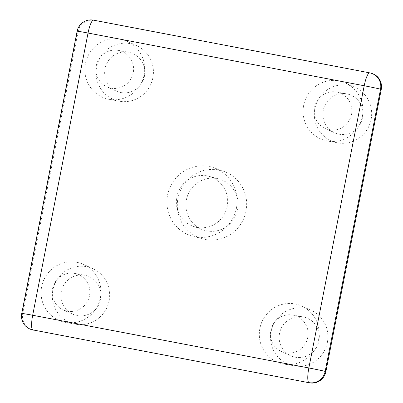 <?xml version="1.0" encoding="UTF-8"?>
<svg xmlns="http://www.w3.org/2000/svg" width="403" height="403" viewBox="0 0 403 403"><rect width="100%" height="100%" fill="white"/><g stroke="black" fill="none" stroke-linecap="round" stroke-linejoin="round"><path stroke-width="0.3" stroke-dasharray="2.02 1.51" d="M237.589 209.625A26.663 26.049 -72.6 0 0 218.945 179.003A26.663 26.049 -72.6 0 0 187.128 196.971A26.663 26.049 -72.6 0 0 203.052 229.861A26.663 26.049 -72.6 0 0 237.589 209.625M227.191 206.427A26.235 25.631 107.4 0 1 193.208 226.335A26.235 25.631 107.4 0 1 177.542 193.974A26.235 25.631 107.4 0 1 208.845 176.292A26.235 25.631 107.4 0 1 227.191 206.427M246.011 211.232A35.434 34.623 107.4 0 1 202.754 238.949A35.434 34.623 107.4 0 1 178.947 194.412A35.434 34.623 107.4 0 1 223.877 171.361A35.434 34.623 107.4 0 1 246.011 211.232M236.435 208.19A35.862 35.041 -72.6 0 0 214.033 167.834A35.862 35.041 -72.6 0 0 168.56 191.168A35.862 35.041 -72.6 0 0 192.654 236.239A35.862 35.041 -72.6 0 0 236.435 208.19M371.964 73.472A14.034 13.712 -72.6 0 0 370.478 73.099L93.592 20.165A14.034 13.712 -72.6 0 0 77.416 31.363A14.034 0.332 11.1 0 1 77.119 31.233M21.752 313.448A14.034 0.332 -168.9 0 0 22.049 313.579L22.764 313.801A14.034 13.712 -72.6 0 0 32.049 329.77M22.764 313.801L78.132 31.585L77.416 31.363L22.049 313.579A14.034 13.712 -72.6 0 0 31.338 329.548M93.592 20.165L94.307 20.392A14.034 13.712 -72.6 0 0 78.132 31.585M94.307 20.392L370.478 73.099M318.607 339.558A30.583 29.877 -72.6 0 0 301.731 306.048A30.583 29.877 -72.6 0 0 260.731 325.045A30.583 29.877 -72.6 0 0 283.621 364.005A30.583 29.877 -72.6 0 0 318.607 339.558M100.362 297.908A30.583 29.877 -72.6 0 0 83.486 264.398A30.583 29.877 -72.6 0 0 42.486 283.39A30.583 29.877 -72.6 0 0 65.377 322.35A30.583 29.877 -72.6 0 0 100.362 297.908M362.362 116.538A30.583 29.877 -72.6 0 0 345.487 83.028A30.583 29.877 -72.6 0 0 304.487 102.024A30.583 29.877 -72.6 0 0 327.377 140.985A30.583 29.877 -72.6 0 0 362.362 116.538M144.118 74.887A30.583 29.877 -72.6 0 0 127.242 41.378A30.583 29.877 -72.6 0 0 86.242 60.369A30.583 29.877 -72.6 0 0 109.132 99.329A30.583 29.877 -72.6 0 0 144.118 74.887M318.939 340.837A20.523 20.054 -72.6 0 0 303.016 316.914A20.523 20.054 -72.6 0 0 280.1 331.095A20.523 20.054 -72.6 0 0 290.86 355.809A20.523 20.054 -72.6 0 0 318.939 340.837M307.721 337.482A19.238 18.795 107.4 0 1 281.4 351.512A19.238 18.795 107.4 0 1 271.31 328.349A19.238 18.795 107.4 0 1 292.795 315.055A19.238 18.795 107.4 0 1 307.721 337.482M327.362 342.444A29.293 28.623 107.4 0 1 293.842 365.864A29.293 28.623 107.4 0 1 271.919 328.541A29.293 28.623 107.4 0 1 311.192 310.345A29.293 28.623 107.4 0 1 327.362 342.444M100.695 299.187A20.523 20.054 -72.6 0 0 84.771 275.259A20.523 20.054 -72.6 0 0 61.855 289.445A20.523 20.054 -72.6 0 0 72.616 314.154A20.523 20.054 -72.6 0 0 100.695 299.187M89.476 295.827A19.238 18.795 107.4 0 1 63.155 309.862A19.238 18.795 107.4 0 1 53.065 286.699A19.238 18.795 107.4 0 1 74.55 273.4A19.238 18.795 107.4 0 1 89.476 295.827M109.117 300.794A29.293 28.623 107.4 0 1 75.598 324.208A29.293 28.623 107.4 0 1 53.675 286.886A29.293 28.623 107.4 0 1 92.947 268.69A29.293 28.623 107.4 0 1 109.117 300.794M362.695 117.817A20.523 20.054 -72.6 0 0 346.771 93.894A20.523 20.054 -72.6 0 0 323.851 108.075A20.523 20.054 -72.6 0 0 334.616 132.789A20.523 20.054 -72.6 0 0 362.695 117.817M351.471 114.462A19.238 18.795 107.4 0 1 325.156 128.492A19.238 18.795 107.4 0 1 315.065 105.329A19.238 18.795 107.4 0 1 336.545 92.035A19.238 18.795 107.4 0 1 351.471 114.462M371.113 119.424A29.293 28.623 107.4 0 1 337.598 142.843A29.293 28.623 107.4 0 1 315.675 105.521A29.293 28.623 107.4 0 1 354.947 87.325A29.293 28.623 107.4 0 1 371.113 119.424M144.45 76.167A20.523 20.054 -72.6 0 0 128.527 52.239A20.523 20.054 -72.6 0 0 105.611 66.424A20.523 20.054 -72.6 0 0 116.371 91.133A20.523 20.054 -72.6 0 0 144.45 76.167M133.227 72.807A19.238 18.795 107.4 0 1 106.911 86.841A19.238 18.795 107.4 0 1 96.821 63.679A19.238 18.795 107.4 0 1 118.306 50.38A19.238 18.795 107.4 0 1 133.227 72.807M152.873 77.774A29.293 28.623 107.4 0 1 119.353 101.188A29.293 28.623 107.4 0 1 97.43 63.865A29.293 28.623 107.4 0 1 136.703 45.67A29.293 28.623 107.4 0 1 152.873 77.774M193.208 226.335L203.052 229.861M208.845 176.292L218.945 179.003M223.877 171.361L214.033 167.834M202.754 238.949L192.654 236.239M281.4 351.512L290.86 355.809M292.795 315.055L303.016 316.914M311.192 310.345L301.731 306.048M293.842 365.864L283.621 364.005M63.155 309.862L72.616 314.154M74.55 273.4L84.771 275.259M92.947 268.69L83.486 264.398M75.598 324.208L65.377 322.35M325.156 128.492L334.616 132.789M336.545 92.035L346.771 93.894M354.947 87.325L345.487 83.028M337.598 142.843L327.377 140.985M106.911 86.841L116.371 91.133M118.306 50.38L128.527 52.239M136.703 45.67L127.242 41.378M119.353 101.188L109.132 99.329"/><path stroke-width="0.6" d="M381.248 89.436L325.881 371.657L325.166 371.43A14.034 0.332 -168.9 0 0 308.839 367.969A14.034 2.972 100.8 0 0 308.995 382.628A14.034 13.712 -72.6 0 0 325.166 371.43L380.538 89.214L381.248 89.436A14.034 13.712 -72.6 0 0 371.964 73.472L371.249 73.25A14.034 13.712 -72.6 0 0 369.763 72.878A14.034 2.972 100.8 0 0 369.692 72.857L369.692 72.857A14.034 2.972 100.8 0 0 364.211 85.753A14.034 0.332 11.1 0 1 380.538 89.214A14.034 13.712 -72.6 0 0 371.249 73.25A14.034 14.034 0 0 0 369.692 72.857L93.521 20.15A14.034 2.972 -79.2 0 1 93.592 20.165M309.705 382.85L32.819 329.916A14.034 2.972 -79.2 0 1 32.668 315.262A14.034 0.332 -168.9 0 0 21.752 313.448A14.034 14.034 0 0 0 31.338 329.548L31.338 329.548A14.034 13.712 -72.6 0 0 32.819 329.916L309.705 382.85A14.034 13.712 -72.6 0 0 325.881 371.657M31.338 329.548L32.049 329.77A14.034 13.712 -72.6 0 0 33.535 330.143M88.035 33.041A14.034 2.972 -79.2 0 1 93.521 20.15A14.034 14.034 0 0 0 77.119 31.233A14.034 0.332 11.1 0 1 88.035 33.041L364.211 85.753L308.839 367.969L32.668 315.262L88.035 33.041M77.119 31.233L21.752 313.448"/></g></svg>
